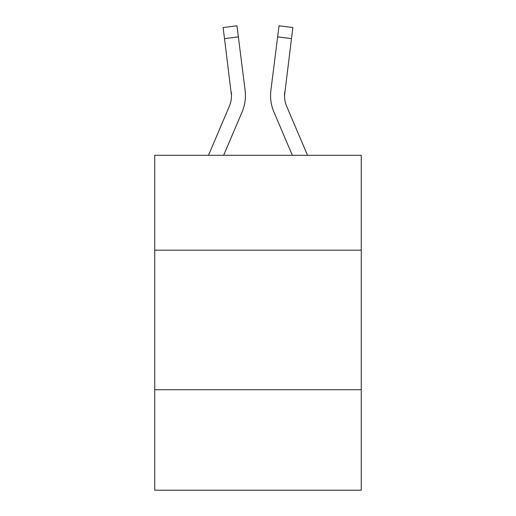 <?xml version="1.0" encoding="UTF-8"?>
<svg xmlns="http://www.w3.org/2000/svg" width="516" height="516" viewBox="0 0 516 516"><rect width="100%" height="100%" fill="white"/><g stroke="black" fill="none" stroke-linecap="round" stroke-linejoin="round"><path stroke-width="0.77" d="M361.264 250.183L361.264 155.297L154.736 155.297L154.736 250.183L361.264 250.183L361.264 490.2L154.736 490.2L154.736 250.183M361.264 389.728L154.736 389.728M223.647 155.297L242.094 111.972A41.861 41.861 -17.5 0 0 245.113 90.326L238.36 36.875L224.512 38.623L223.112 27.548L236.96 25.8L238.36 36.875M208.483 155.297L229.259 106.502A27.909 27.909 -18.9 0 0 231.484 95.621L224.512 38.623M245.39 97.601L245.442 95.899L245.39 97.601M244.9 88.649L245.113 90.326M307.517 155.297L286.741 106.502A27.909 27.909 18.9 0 1 284.516 95.621L291.488 38.623L277.64 36.875L279.04 25.8L292.888 27.548L279.04 25.8L292.888 27.548L279.04 25.8L292.888 27.548L279.04 25.8L292.888 27.548L279.04 25.8L292.888 27.548L279.04 25.8L292.888 27.548L279.04 25.8L292.888 27.548L279.04 25.8L292.888 27.548L279.04 25.8L292.888 27.548L279.04 25.8L292.888 27.548L279.04 25.8L292.888 27.548L291.488 38.623M292.353 155.297L273.906 111.972A41.861 41.861 17.5 0 1 270.887 90.326L277.64 36.875M284.548 96.937L284.735 92.074A27.909 27.909 17.5 0 0 286.741 106.502A27.909 27.909 17.5 0 1 284.516 95.621A27.909 27.909 17.5 0 0 286.741 106.502A27.909 27.909 17.5 0 1 284.516 95.621A27.909 27.909 17.5 0 0 286.741 106.502A27.909 27.909 17.5 0 1 284.516 95.621A27.909 27.909 17.5 0 0 286.741 106.502A27.909 27.909 17.5 0 1 284.516 95.621A27.909 27.909 17.5 0 0 286.741 106.502A27.909 27.909 17.5 0 1 284.516 95.621A27.909 27.909 17.5 0 0 286.741 106.502A27.909 27.909 17.5 0 1 284.516 95.621A27.909 27.909 17.5 0 0 286.741 106.502A27.909 27.909 17.5 0 1 284.516 95.621A27.909 27.909 17.5 0 0 286.741 106.502A27.909 27.909 17.5 0 1 284.516 95.621A27.909 27.909 17.5 0 0 286.741 106.502A27.909 27.909 17.5 0 1 284.516 95.621A27.909 27.909 17.5 0 0 286.741 106.502A27.909 27.909 17.5 0 1 284.516 95.621A27.909 27.909 17.5 0 0 286.741 106.502A27.909 27.909 17.5 0 1 284.516 95.621A27.909 27.909 17.5 0 0 286.741 106.502A27.909 27.909 17.5 0 1 284.516 95.621A27.909 27.909 17.5 0 0 286.741 106.502A27.909 27.909 17.5 0 1 284.516 95.621A27.909 27.909 17.5 0 0 286.741 106.502A27.909 27.909 17.5 0 1 284.516 95.621A27.909 27.909 17.5 0 0 286.741 106.502A27.909 27.909 17.5 0 1 284.516 95.621A27.909 27.909 17.5 0 0 286.741 106.502A27.909 27.909 17.5 0 1 284.516 95.621A27.909 27.909 17.5 0 0 286.741 106.502A27.909 27.909 17.5 0 1 284.516 95.621A27.909 27.909 17.5 0 0 286.741 106.502A27.909 27.909 17.5 0 1 284.516 95.621A27.909 27.909 17.5 0 0 286.741 106.502A27.909 27.909 17.5 0 1 284.516 95.621A27.909 27.909 17.5 0 0 286.741 106.502A27.909 27.909 17.5 0 1 284.516 95.621A27.909 27.909 17.5 0 0 286.741 106.502A27.909 27.909 17.5 0 1 284.516 95.621A27.909 27.909 17.5 0 0 286.741 106.502A27.909 27.909 17.5 0 1 284.516 95.621A27.909 27.909 17.5 0 0 286.741 106.502A27.909 27.909 17.5 0 1 284.516 95.621A27.909 27.909 17.5 0 0 286.741 106.502A27.909 27.909 17.5 0 1 284.516 95.621A27.909 27.909 17.5 0 0 286.741 106.502A27.909 27.909 17.5 0 1 284.516 95.621A27.909 27.909 17.5 0 0 286.741 106.502A27.909 27.909 17.5 0 1 284.516 95.621M229.259 106.502A27.909 27.909 -17.5 0 0 231.484 95.628A27.909 27.909 -17.5 0 1 229.259 106.502A27.909 27.909 -17.5 0 0 231.484 95.628A27.909 27.909 -17.5 0 1 229.259 106.502A27.909 27.909 -17.5 0 0 231.484 95.628A27.909 27.909 -17.5 0 1 229.259 106.502A27.909 27.909 -17.5 0 0 231.484 95.628A27.909 27.909 -17.5 0 1 229.259 106.502A27.909 27.909 -17.5 0 0 231.484 95.628A27.909 27.909 -17.5 0 1 229.259 106.502A27.909 27.909 -17.5 0 0 231.484 95.628A27.909 27.909 -17.5 0 1 229.259 106.502A27.909 27.909 -17.5 0 0 231.484 95.628A27.909 27.909 -17.5 0 1 229.259 106.502A27.909 27.909 -17.5 0 0 231.484 95.628A27.909 27.909 -17.5 0 1 229.259 106.502A27.909 27.909 -17.5 0 0 231.484 95.628A27.909 27.909 -17.5 0 1 229.259 106.502A27.909 27.909 -17.5 0 0 231.484 95.628A27.909 27.909 -17.5 0 1 229.259 106.502A27.909 27.909 -17.5 0 0 231.484 95.628A27.909 27.909 -17.5 0 1 229.259 106.502A27.909 27.909 -17.5 0 0 231.484 95.628A27.909 27.909 -17.5 0 1 229.259 106.502A27.909 27.909 -17.5 0 0 231.484 95.628A27.909 27.909 -17.5 0 1 229.259 106.502A27.909 27.909 -17.5 0 0 231.484 95.628A27.909 27.909 -17.5 0 1 229.259 106.502A27.909 27.909 -17.5 0 0 231.484 95.628A27.909 27.909 -17.5 0 1 229.259 106.502A27.909 27.909 -17.5 0 0 231.484 95.628A27.909 27.909 -17.5 0 1 229.259 106.502A27.909 27.909 -17.5 0 0 231.484 95.628A27.909 27.909 -17.5 0 1 229.259 106.502A27.909 27.909 -17.5 0 0 231.484 95.628A27.909 27.909 -17.5 0 1 229.259 106.502A27.909 27.909 -17.5 0 0 231.484 95.628A27.909 27.909 -17.5 0 1 229.259 106.502A27.909 27.909 -17.5 0 0 231.484 95.628A27.909 27.909 -17.5 0 1 229.259 106.502A27.909 27.909 -17.5 0 0 231.484 95.628A27.909 27.909 -17.5 0 1 229.259 106.502A27.909 27.909 -17.5 0 0 231.484 95.628A27.909 27.909 -17.5 0 1 229.259 106.502A27.909 27.909 -17.5 0 0 231.484 95.628A27.909 27.909 -17.5 0 1 229.259 106.502A27.909 27.909 -17.5 0 0 231.484 95.628A27.909 27.909 -17.5 0 1 229.259 106.502A27.909 27.909 -17.5 0 0 231.484 95.628A27.909 27.909 -17.5 0 1 229.259 106.502A27.909 27.909 -17.5 0 0 231.484 95.628L231.265 92.074A27.909 27.909 -17.5 0 1 229.259 106.502M245.442 95.55L245.39 97.614L245.442 95.55M270.61 97.614L270.558 95.55M270.887 90.326L271.1 88.649M292.888 27.548L279.04 25.8M223.112 27.548L236.96 25.8"/></g></svg>
